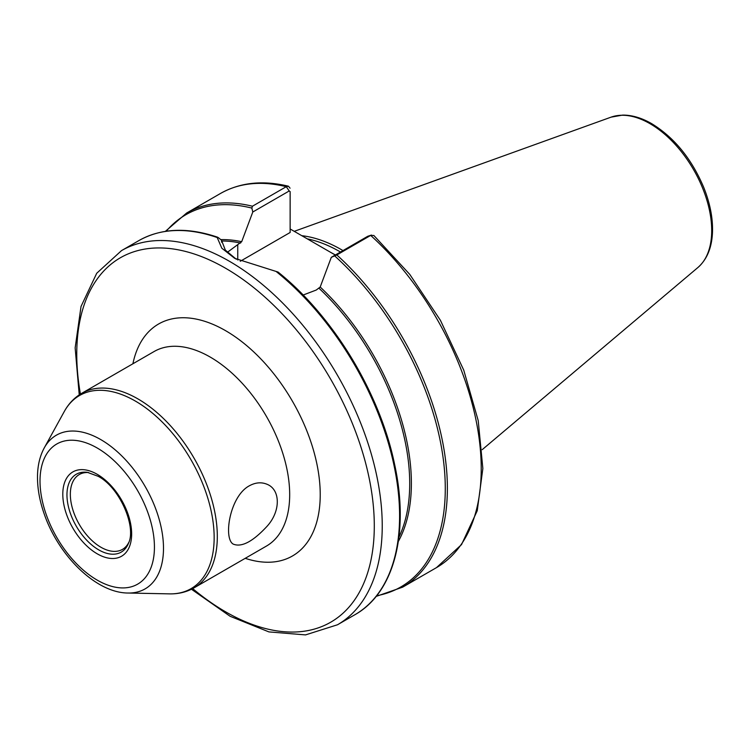 <?xml version="1.0" encoding="UTF-8"?>
<svg xmlns="http://www.w3.org/2000/svg" width="750" height="750" viewBox="0 0 750 750"><rect width="100%" height="100%" fill="white"/><g stroke="black" fill="none" stroke-linecap="round" stroke-linejoin="round"><path stroke-width="1.12" d="M249.272 485.841C255.356 482.494 261.188 481.941 266.784 484.172C280.641 489.403 280.856 511.2 267.056 526.284C252.844 541.65 241.547 547.584 233.166 544.078C223.181 538.341 229.809 496.191 249.272 485.841M128.897 542.203A43.2 24.947 60 0 1 122.494 549.366A43.2 24.947 60 0 1 89.194 537.788A43.2 24.947 60 0 1 70.341 494.316A43.2 24.947 60 0 1 79.284 474.534A43.2 24.947 60 0 1 88.688 472.566M290.138 228.966L335.287 255.028M290.138 191.588L290.138 232.491L240.272 261.281M236.297 259.237L225.338 250.106L221.484 240.188L218.297 237.609L217.209 237.553L221.822 248.222L234.703 258.337L278.044 272.053C333.019 315.919 379.772 392.887 394.462 463.706C409.697 532.556 394.322 592.706 354.853 614.756A216.009 124.716 -120 0 0 392.991 460.772A216.009 124.716 -120 0 0 276.488 271.772M221.484 240.188L221.616 242.194M218.297 237.609L217.209 237.553A216.009 124.716 -120 0 0 138.844 240.609C161.147 228.122 187.425 226.997 217.669 237.225M290.053 188.184L288.469 186.216L286.275 186.684L252.431 206.222L251.869 208.097L252.797 211.997L289.219 190.969L290.138 191.662L290.138 192.666M336.834 254.953L370.678 235.416L373.837 235.472L409.781 274.416L440.419 320.316L463.744 370.144L478.219 420.628L482.85 468.506L477.244 510.731L461.531 544.594L436.481 567.628A216.009 124.716 -120 0 0 370.678 235.416L367.725 236.297L331.303 257.325L336.834 254.953A216.009 124.716 -120 0 1 402.638 587.166L436.481 567.628M331.303 257.325L320.194 287.025L316.256 290.034L303.15 295.031M227.334 252.338L241.688 241.697L252.797 211.997M342.994 250.584A150.881 87.112 -120 0 0 301.781 235.688M340.491 252.019A149.588 86.363 -120 0 0 307.238 238.837M245.222 558.319A133.922 77.325 -120 0 0 319.997 486.9A133.922 77.325 -120 0 0 232.134 334.725A133.922 77.325 -120 0 0 132.9 363.769M154.088 351.534A112.322 64.847 60 0 1 266.419 416.381A112.322 64.847 60 0 1 266.419 546.084L194.044 587.869A112.322 64.847 -120 0 0 211.266 497.859A112.322 64.847 -120 0 0 137.888 398.878A112.322 64.847 -120 0 0 81.722 393.319L154.088 351.534M192.713 588.609A210.394 121.472 -120 0 0 373.378 544.416A210.394 121.472 -120 0 0 225.525 268.209A210.394 121.472 -120 0 0 80.419 394.097M128.438 543.422A44.944 25.95 60 0 1 76.275 526.163A44.944 25.95 60 0 1 87.412 472.35L98.119 476.288C119.616 487.303 136.772 527.006 128.438 543.422M97.219 474.309A48.694 28.116 -120 0 0 67.406 516.731A48.694 28.116 -120 0 0 127.041 551.156A48.694 28.116 -120 0 0 97.219 474.309M97.219 448.012A80.897 46.706 60 0 1 146.766 575.7A80.897 46.706 60 0 1 47.681 518.494A80.897 46.706 60 0 1 97.219 448.012M100.753 439.584A88.734 51.225 -120 0 0 44.241 447.928C39.909 455.981 37.659 465.356 37.5 476.072C37.35 488.053 39.553 500.606 44.128 513.713C58.331 555.506 95.963 592.959 128.006 593.025A88.734 51.225 -120 0 0 161.916 531.206A88.734 51.225 -120 0 0 100.753 439.584M44.241 447.928L64.275 411.525A111.516 64.388 60 0 1 135.3 401.034A111.516 64.388 60 0 1 212.175 516.178A111.516 64.388 60 0 1 169.556 593.869C178.509 594.066 186.675 592.059 194.044 587.869M354.853 614.756L337.5 624.769A216.009 124.716 -120 0 0 370.613 451.678A216.009 124.716 -120 0 0 229.5 261.328A216.009 124.716 -120 0 0 121.491 250.631L96.722 273.263L81.028 306.459L75.15 347.859L79.237 394.866M289.219 190.969L286.275 186.684A216.009 124.716 -120 0 0 220.472 193.481C240.094 182.447 262.762 180.019 288.469 186.216M335.363 254.991A149.588 86.363 -120 0 0 334.894 254.709A149.588 86.363 -120 0 0 330.891 252.497M389.897 572.1A214.922 124.088 -120 0 0 278.044 272.1M398.925 537.169A183.609 106.003 -120 0 0 319.134 288.375M240.628 243.047A183.609 106.003 -120 0 0 221.512 241.003M376.678 595.716A214.922 124.088 -120 0 0 443.522 460.969A214.922 124.088 -120 0 0 334.744 255.947M398.353 541.406A184.472 106.509 -120 0 0 320.194 287.025M241.688 241.697A184.472 106.509 -120 0 0 220.791 239.616M251.869 208.097A214.922 124.088 -120 0 0 166.237 231.234M252.431 206.222A216.009 124.716 -120 0 0 186.628 213.028L165.356 231.366M237.75 260.006L237.75 244.706M697.894 267.525A87.281 50.391 -120 0 0 705.703 196.472A87.281 50.391 -120 0 0 649.978 123.666A87.281 50.391 -120 0 0 611.072 117.15L622.659 115.097C632.006 115.031 641.691 117.891 651.703 123.675C674.241 137.503 691.566 158.709 703.688 187.303C709.997 203.053 712.941 217.978 712.5 232.088C711.891 247.631 707.025 259.444 697.894 267.525L482.203 449.662M128.006 593.025L169.556 593.869M64.275 411.525C68.587 403.669 74.409 397.603 81.722 393.319M138.844 240.609L121.491 250.631M376.116 596.419L402.638 587.166M220.472 193.481L186.628 213.028M371.456 235.059L367.903 236.222M191.456 589.247L230.137 616.294L268.922 631.903L305.512 634.903L337.5 624.769M611.072 117.15L294.244 231.337"/></g></svg>
